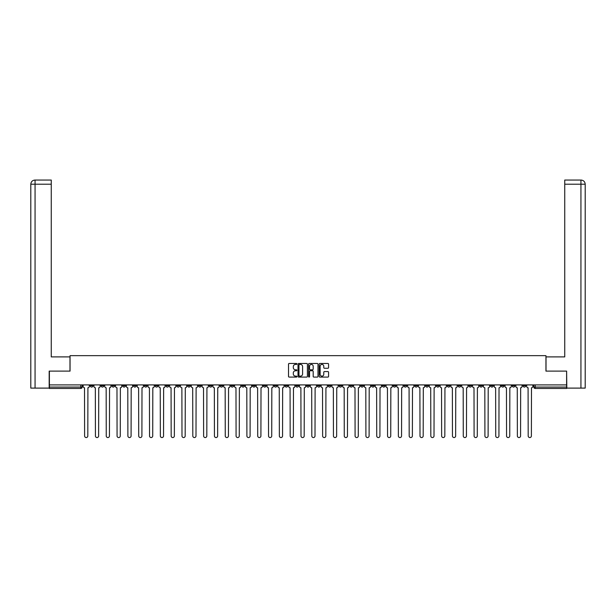 <?xml version="1.0" encoding="UTF-8"?>
<svg xmlns="http://www.w3.org/2000/svg" width="616" height="616" viewBox="0 0 616 616"><rect width="100%" height="100%" fill="white"/><g stroke="black" fill="none" stroke-linecap="round" stroke-linejoin="round"><path stroke-width="0.92" d="M296.904 363.948A0.477 0.477 0 0 0 296.427 363.471L289.197 363.471A0.678 0.678 0 0 0 288.511 364.148L288.511 376.407A0.678 0.678 0 0 0 289.197 377.084L296.427 377.084A0.477 0.477 0 0 0 296.904 376.607A0.477 0.477 0 0 0 296.427 376.13L295.495 376.13A2.179 2.179 0 0 1 293.316 373.95L293.316 372.934A2.179 2.179 0 0 1 295.495 370.755L296.427 370.755A0.477 0.477 0 0 0 296.904 370.278A0.477 0.477 0 0 0 296.427 369.8L295.495 369.8A2.179 2.179 0 0 1 293.316 367.621L293.316 366.605A2.179 2.179 0 0 1 295.495 364.426L296.427 364.426A0.477 0.477 0 0 0 296.904 363.948M447.262 384.908L447.262 385.678L450.034 385.678A1.386 1.386 0 0 1 448.648 387.064A1.386 1.386 0 0 1 447.262 385.678L447.262 384.908M382.344 384.908L382.344 385.678L385.123 385.678A1.386 1.386 0 0 1 383.73 387.064A1.386 1.386 0 0 1 382.344 385.678L382.344 384.908M371.525 384.908L371.525 385.678L374.297 385.678A1.386 1.386 0 0 1 372.911 387.064A1.386 1.386 0 0 1 371.525 385.678L371.525 384.908M306.614 384.908L306.614 385.678L309.386 385.678A1.386 1.386 0 0 1 308 387.064A1.386 1.386 0 0 1 306.614 385.678L306.614 384.908M295.796 384.908L295.796 385.678L298.567 385.678A1.386 1.386 0 0 1 297.181 387.064A1.386 1.386 0 0 1 295.796 385.678L295.796 384.908M284.977 384.908L284.977 385.678L287.749 385.678A1.386 1.386 0 0 1 286.363 387.064A1.386 1.386 0 0 1 284.977 385.678L284.977 384.908M263.34 384.908L263.34 385.678L266.112 385.678A1.386 1.386 0 0 1 264.726 387.064A1.386 1.386 0 0 1 263.34 385.678L263.34 384.908M241.703 385.678L241.703 384.908L241.703 385.678A1.386 1.386 0 0 0 243.089 387.064A1.386 1.386 0 0 1 241.703 385.678L244.475 385.678A1.386 1.386 0 0 1 243.089 387.064A1.386 1.386 0 0 0 244.475 385.678L244.475 384.908L244.475 385.678M230.877 385.678L230.877 384.908L230.877 385.678A1.386 1.386 0 0 0 232.27 387.064A1.386 1.386 0 0 1 230.877 385.678L233.656 385.678A1.386 1.386 0 0 1 232.27 387.064M220.058 385.678L220.058 384.908L220.058 385.678A1.386 1.386 0 0 0 221.452 387.064A1.386 1.386 0 0 1 220.058 385.678L222.838 385.678A1.386 1.386 0 0 1 221.452 387.064A1.386 1.386 0 0 0 222.838 385.678L222.838 384.908L222.838 385.678M209.24 384.908L209.24 385.678L212.02 385.678A1.386 1.386 0 0 1 210.634 387.064A1.386 1.386 0 0 1 209.24 385.678L209.24 384.908M198.421 384.908L198.421 385.678L201.201 385.678A1.386 1.386 0 0 1 199.807 387.064A1.386 1.386 0 0 1 198.421 385.678L198.421 384.908M187.603 384.908L187.603 385.678L190.382 385.678A1.386 1.386 0 0 1 188.989 387.064A1.386 1.386 0 0 1 187.603 385.678L187.603 384.908M176.784 385.678L176.784 384.908L176.784 385.678A1.386 1.386 0 0 0 178.17 387.064A1.386 1.386 0 0 1 176.784 385.678L179.556 385.678A1.386 1.386 0 0 1 178.17 387.064M155.147 385.678L155.147 384.908L155.147 385.678A1.386 1.386 0 0 0 156.533 387.064A1.386 1.386 0 0 1 155.147 385.678L157.919 385.678A1.386 1.386 0 0 1 156.533 387.064A1.386 1.386 0 0 0 157.919 385.678L157.919 384.908L157.919 385.678M144.329 385.678L144.329 384.908L144.329 385.678A1.386 1.386 0 0 0 145.715 387.064A1.386 1.386 0 0 1 144.329 385.678L147.101 385.678A1.386 1.386 0 0 1 145.715 387.064A1.386 1.386 0 0 0 147.101 385.678L147.101 384.908L147.101 385.678M133.51 385.678L133.51 384.908L133.51 385.678A1.386 1.386 0 0 0 134.896 387.064A1.386 1.386 0 0 1 133.51 385.678L136.282 385.678A1.386 1.386 0 0 1 134.896 387.064A1.386 1.386 0 0 0 136.282 385.678L136.282 384.908L136.282 385.678M122.692 385.678L122.692 384.908L122.692 385.678A1.386 1.386 0 0 0 124.078 387.064A1.386 1.386 0 0 1 122.692 385.678L125.464 385.678A1.386 1.386 0 0 1 124.078 387.064M111.873 385.678L111.873 384.908L111.873 385.678A1.386 1.386 0 0 0 113.259 387.064A1.386 1.386 0 0 1 111.873 385.678L114.645 385.678A1.386 1.386 0 0 1 113.259 387.064A1.386 1.386 0 0 0 114.645 385.678L114.645 384.908L114.645 385.678M101.055 385.678L101.055 384.908L101.055 385.678A1.386 1.386 0 0 0 102.441 387.064A1.386 1.386 0 0 1 101.055 385.678L103.827 385.678A1.386 1.386 0 0 1 102.441 387.064A1.386 1.386 0 0 0 103.827 385.678L103.827 384.908L103.827 385.678M327.897 368.268A0.678 0.678 0 0 0 328.574 367.59L328.574 364.148A0.678 0.678 0 0 0 327.897 363.471L319.858 363.471A0.678 0.678 0 0 0 319.18 364.148L319.18 376.407A0.678 0.678 0 0 0 319.858 377.084L327.897 377.084A0.678 0.678 0 0 0 328.574 376.407L328.574 372.249A0.678 0.678 0 0 0 327.897 371.571L324.455 371.571A0.678 0.678 0 0 0 323.777 372.249L323.777 374.312A1.817 1.817 0 0 1 321.952 376.13A1.817 1.817 0 0 1 320.135 374.312L320.135 366.243A1.817 1.817 0 0 1 321.952 364.426A1.817 1.817 0 0 1 323.777 366.243L323.777 367.59A0.678 0.678 0 0 0 324.455 368.268L327.897 368.268M35.066 388.103L30.8 388.103L30.8 184.207C31.046 181.681 32.432 180.296 34.958 180.049L51.259 180.049L51.259 184.207L35.066 184.207L35.066 388.103L49.18 388.103L49.18 371.109L70.055 371.109L70.055 355.648L545.945 355.648L545.945 371.109L566.612 371.109L566.612 384.908L49.388 384.908L49.388 387.064L82.19 387.064L82.19 384.908L82.19 387.064A1.386 1.386 0 0 1 80.804 388.45L49.388 388.45L49.388 387.064M49.388 371.109L49.388 384.908M307.407 364.148A0.678 0.678 0 0 0 306.722 363.471L298.691 363.471A0.678 0.678 0 0 0 298.013 364.148L298.013 376.407A0.678 0.678 0 0 0 298.691 377.084L306.722 377.084A0.678 0.678 0 0 0 307.407 376.407L307.407 364.148M309.278 363.471L317.309 363.471A0.678 0.678 0 0 1 317.987 364.148L317.987 376.407A0.678 0.678 0 0 1 317.309 377.084L313.875 377.084A0.678 0.678 0 0 1 313.19 376.407L313.19 371.433A0.678 0.678 0 0 0 312.512 370.755L310.233 370.755A0.678 0.678 0 0 0 309.548 371.433L309.548 376.607A0.477 0.477 0 0 1 309.07 377.084A0.477 0.477 0 0 1 308.593 376.607L308.593 364.148A0.678 0.678 0 0 1 309.278 363.471M533.81 384.908L533.81 387.064L566.612 387.064L566.612 388.45L535.196 388.45A1.386 1.386 0 0 1 533.81 387.064A1.386 1.386 0 0 0 535.196 388.45L535.196 384.908M566.612 384.908L566.612 387.064M525.764 384.908L525.764 385.678A1.386 1.386 0 0 1 524.378 387.064A1.386 1.386 0 0 1 522.992 385.678L525.764 385.678M522.992 384.908L522.992 385.678M514.945 384.908L514.945 385.678A1.386 1.386 0 0 1 513.559 387.064A1.386 1.386 0 0 1 512.173 385.678L514.945 385.678M512.173 384.908L512.173 385.678M504.127 385.678L504.127 384.908L504.127 385.678A1.386 1.386 0 0 1 502.741 387.064A1.386 1.386 0 0 1 501.355 385.678L504.127 385.678A1.386 1.386 0 0 1 502.741 387.064M501.355 384.908L501.355 385.678M493.308 384.908L493.308 385.678A1.386 1.386 0 0 1 491.922 387.064A1.386 1.386 0 0 1 490.536 385.678A1.386 1.386 0 0 0 491.922 387.064M490.536 384.908L490.536 385.678L493.308 385.678M482.49 384.908L482.49 385.678A1.386 1.386 0 0 1 481.104 387.064A1.386 1.386 0 0 1 479.718 385.678L482.49 385.678A1.386 1.386 0 0 1 481.104 387.064M479.718 384.908L479.718 385.678M471.671 384.908L471.671 385.678A1.386 1.386 0 0 1 470.285 387.064A1.386 1.386 0 0 1 468.899 385.678A1.386 1.386 0 0 0 470.285 387.064M468.899 384.908L468.899 385.678L471.671 385.678M460.853 384.908L460.853 385.678A1.386 1.386 0 0 1 459.467 387.064A1.386 1.386 0 0 1 458.081 385.678L460.853 385.678M458.081 384.908L458.081 385.678M450.034 384.908L450.034 385.678A1.386 1.386 0 0 1 448.648 387.064M439.216 384.908L439.216 385.678A1.386 1.386 0 0 1 437.83 387.064A1.386 1.386 0 0 1 436.444 385.678L439.216 385.678M436.444 384.908L436.444 385.678M428.397 384.908L428.397 385.678A1.386 1.386 0 0 1 427.011 387.064A1.386 1.386 0 0 1 425.618 385.678L428.397 385.678M425.618 384.908L425.618 385.678M417.579 384.908L417.579 385.678A1.386 1.386 0 0 1 416.193 387.064A1.386 1.386 0 0 1 414.799 385.678A1.386 1.386 0 0 0 416.193 387.064M414.799 384.908L414.799 385.678L417.579 385.678M406.76 384.908L406.76 385.678A1.386 1.386 0 0 1 405.367 387.064A1.386 1.386 0 0 1 403.981 385.678L406.76 385.678M403.981 384.908L403.981 385.678M395.942 384.908L395.942 385.678A1.386 1.386 0 0 1 394.548 387.064A1.386 1.386 0 0 1 393.162 385.678L395.942 385.678M393.162 384.908L393.162 385.678M385.123 384.908L385.123 385.678M374.297 384.908L374.297 385.678L374.297 384.908M363.478 384.908L363.478 385.678A1.386 1.386 0 0 1 362.093 387.064A1.386 1.386 0 0 1 360.707 385.678L363.478 385.678M360.707 384.908L360.707 385.678M352.66 384.908L352.66 385.678A1.386 1.386 0 0 1 351.274 387.064A1.386 1.386 0 0 1 349.888 385.678L352.66 385.678M349.888 384.908L349.888 385.678M341.841 384.908L341.841 385.678A1.386 1.386 0 0 1 340.455 387.064A1.386 1.386 0 0 1 339.07 385.678L341.841 385.678M339.07 384.908L339.07 385.678M331.023 384.908L331.023 385.678A1.386 1.386 0 0 1 329.637 387.064A1.386 1.386 0 0 1 328.251 385.678L331.023 385.678M328.251 384.908L328.251 385.678M320.205 384.908L320.205 385.678A1.386 1.386 0 0 1 318.819 387.064A1.386 1.386 0 0 1 317.433 385.678L320.205 385.678M317.433 384.908L317.433 385.678M309.386 384.908L309.386 385.678A1.386 1.386 0 0 1 308 387.064M298.567 384.908L298.567 385.678M287.749 385.678L287.749 384.908L287.749 385.678A1.386 1.386 0 0 1 286.363 387.064M276.93 384.908L276.93 385.678A1.386 1.386 0 0 1 275.545 387.064A1.386 1.386 0 0 1 274.159 385.678A1.386 1.386 0 0 0 275.545 387.064A1.386 1.386 0 0 0 276.93 385.678L274.159 385.678L274.159 384.908M266.112 385.678L266.112 384.908L266.112 385.678A1.386 1.386 0 0 1 264.726 387.064M255.294 384.908L255.294 385.678A1.386 1.386 0 0 1 253.907 387.064A1.386 1.386 0 0 1 252.522 385.678A1.386 1.386 0 0 0 253.907 387.064M252.522 384.908L252.522 385.678L255.294 385.678M233.656 384.908L233.656 385.678L233.656 384.908M212.02 385.678L212.02 384.908L212.02 385.678A1.386 1.386 0 0 1 210.634 387.064M201.201 385.678L201.201 384.908L201.201 385.678A1.386 1.386 0 0 1 199.807 387.064M190.382 385.678L190.382 384.908L190.382 385.678A1.386 1.386 0 0 1 188.989 387.064M179.556 384.908L179.556 385.678L179.556 384.908M168.738 385.678L168.738 384.908L168.738 385.678A1.386 1.386 0 0 1 167.352 387.064A1.386 1.386 0 0 1 165.966 385.678L168.738 385.678A1.386 1.386 0 0 1 167.352 387.064M165.966 384.908L165.966 385.678M125.464 384.908L125.464 385.678L125.464 384.908M93.008 384.908L93.008 385.678A1.386 1.386 0 0 1 91.622 387.064A1.386 1.386 0 0 1 90.236 385.678A1.386 1.386 0 0 0 91.622 387.064A1.386 1.386 0 0 0 93.008 385.678L93.008 384.908M90.236 384.908L90.236 385.678L93.008 385.678M80.804 384.908L80.804 388.45A1.386 1.386 0 0 0 82.19 387.064M299.438 364.426A0.477 0.477 0 0 0 298.96 364.903L298.96 375.652A0.477 0.477 0 0 0 299.438 376.13L300.423 376.13A2.179 2.179 0 0 0 302.602 373.95L302.602 366.605A2.179 2.179 0 0 0 300.423 364.426L299.438 364.426M313.19 366.281A1.817 1.817 0 0 0 311.373 364.456A1.817 1.817 0 0 0 309.548 366.281L309.548 369.123A0.678 0.678 0 0 0 310.233 369.8L312.512 369.8A0.678 0.678 0 0 0 313.19 369.123L313.19 366.281M83.129 386.371L83.129 384.908L83.129 386.371A1.386 1.386 48.4 0 0 84.515 387.757L84.615 435.951A1.594 1.594 48.4 0 0 86.209 437.553A1.594 1.594 48.4 0 0 87.811 435.951L87.911 387.757A1.386 1.386 48.4 0 0 89.297 386.371L89.297 384.908M84.515 387.757L84.615 435.951M87.811 435.951L87.911 387.757M93.948 386.371L93.948 384.908L93.948 386.371A1.386 1.386 48.4 0 0 95.334 387.757L95.434 435.951A1.594 1.594 48.4 0 0 97.028 437.553A1.594 1.594 48.4 0 0 98.629 435.951L98.729 387.757A1.386 1.386 48.4 0 0 100.115 386.371L100.115 384.908M104.766 386.371L104.766 384.908L104.766 386.371A1.386 1.386 48.4 0 0 106.152 387.757L106.252 435.951A1.594 1.594 48.4 0 0 107.854 437.553A1.594 1.594 48.4 0 0 109.448 435.951L109.548 387.757A1.386 1.386 48.4 0 0 110.934 386.371L110.934 384.908M69.985 371.109L69.985 356.895L51.259 356.895L51.259 184.207M35.066 180.049L35.066 184.207L30.8 184.207L30.8 346.492L30.8 184.207C31.046 181.681 32.432 180.296 34.958 180.049M546.015 371.109L546.015 356.895L564.741 356.895L564.741 180.049L581.034 180.049L564.741 180.049M585.2 388.103L585.2 346.492L585.2 388.103L566.82 388.103L566.612 371.109M580.934 180.049L579.995 180.049L580.934 180.049L580.934 184.207L564.741 184.207M580.934 388.103L580.934 184.207L585.2 184.207L585.2 346.492L585.2 184.207C584.954 181.681 583.568 180.296 581.042 180.049M95.334 387.757L95.434 435.951M98.629 435.951L98.729 387.757M106.152 387.757L106.252 435.951M109.448 435.951L109.548 387.757M115.585 386.371L115.585 384.908L115.585 386.371A1.386 1.386 48.4 0 0 116.971 387.757L117.071 435.951A1.594 1.594 48.4 0 0 118.672 437.553A1.594 1.594 48.4 0 0 120.266 435.951L120.366 387.757A1.386 1.386 48.4 0 0 121.752 386.371L121.752 384.908M126.403 386.371L126.403 384.908L126.403 386.371A1.386 1.386 48.4 0 0 127.789 387.757L127.889 435.951A1.594 1.594 48.4 0 0 129.491 437.553A1.594 1.594 48.4 0 0 131.085 435.951L131.185 387.757A1.386 1.386 48.4 0 0 132.571 386.371L132.571 384.908M137.222 386.371L137.222 384.908L137.222 386.371A1.386 1.386 48.4 0 0 138.608 387.757L138.716 435.951A1.594 1.594 48.4 0 0 140.309 437.553A1.594 1.594 48.4 0 0 141.903 435.951L142.003 387.757A1.386 1.386 48.4 0 0 143.389 386.371L143.389 384.908M116.971 387.757L117.071 435.951M120.266 435.951L120.366 387.757M127.789 387.757L127.889 435.951M131.085 435.951L131.185 387.757M138.608 387.757L138.716 435.951M141.903 435.951L142.003 387.757M148.04 386.371L148.04 384.908L148.04 386.371A1.386 1.386 48.4 0 0 149.426 387.757L149.534 435.951A1.594 1.594 48.4 0 0 151.128 437.553A1.594 1.594 48.4 0 0 152.722 435.951L152.822 387.757A1.386 1.386 48.4 0 0 154.216 386.371L154.216 384.908M158.859 386.371L158.859 384.908L158.859 386.371A1.386 1.386 48.4 0 0 160.245 387.757L160.352 435.951A1.594 1.594 48.4 0 0 161.946 437.553A1.594 1.594 48.4 0 0 163.54 435.951L163.64 387.757A1.386 1.386 48.4 0 0 165.034 386.371L165.034 384.908M169.677 386.371L169.677 384.908L169.677 386.371A1.386 1.386 48.4 0 0 171.063 387.757L171.171 435.951A1.594 1.594 48.4 0 0 172.765 437.553A1.594 1.594 48.4 0 0 174.359 435.951L174.459 387.757A1.386 1.386 48.4 0 0 175.853 386.371L175.853 384.908M180.496 386.371L180.496 384.908L180.496 386.371A1.386 1.386 48.4 0 0 181.882 387.757L181.989 435.951A1.594 1.594 48.4 0 0 183.583 437.553A1.594 1.594 48.4 0 0 185.177 435.951L185.285 387.757A1.386 1.386 48.4 0 0 186.671 386.371L186.671 384.908M191.314 386.371L191.314 384.908L191.314 386.371A1.386 1.386 48.4 0 0 192.7 387.757L192.808 435.951A1.594 1.594 48.4 0 0 194.402 437.553A1.594 1.594 48.4 0 0 195.996 435.951L196.104 387.757A1.386 1.386 48.4 0 0 197.49 386.371L197.49 384.908M202.133 386.371L202.133 384.908L202.133 386.371A1.386 1.386 48.4 0 0 203.519 387.757L203.626 435.951A1.594 1.594 48.4 0 0 205.22 437.553A1.594 1.594 48.4 0 0 206.814 435.951L206.922 387.757A1.386 1.386 48.4 0 0 208.308 386.371L208.308 384.908M212.951 386.371L212.951 384.908L212.951 386.371A1.386 1.386 48.4 0 0 214.337 387.757L214.445 435.951A1.594 1.594 48.4 0 0 216.039 437.553A1.594 1.594 48.4 0 0 217.633 435.951L217.741 387.757A1.386 1.386 48.4 0 0 219.127 386.371L219.127 384.908M223.77 386.371L223.77 384.908L223.77 386.371A1.386 1.386 48.4 0 0 225.156 387.757L225.264 435.951A1.594 1.594 48.4 0 0 226.857 437.553A1.594 1.594 48.4 0 0 228.451 435.951L228.559 387.757A1.386 1.386 48.4 0 0 229.945 386.371L229.945 384.908M234.588 386.371L234.588 384.908L234.588 386.371A1.386 1.386 48.4 0 0 235.974 387.757L236.082 435.951A1.594 1.594 48.4 0 0 237.676 437.553A1.594 1.594 48.4 0 0 239.27 435.951L239.378 387.757A1.386 1.386 48.4 0 0 240.764 386.371L240.764 384.908M245.407 386.371L245.407 384.908L245.407 386.371A1.386 1.386 48.4 0 0 246.8 387.757L246.9 435.951A1.594 1.594 48.4 0 0 248.494 437.553A1.594 1.594 48.4 0 0 250.088 435.951L250.196 387.757A1.386 1.386 48.4 0 0 251.582 386.371L251.582 384.908M256.225 386.371L256.225 384.908L256.225 386.371A1.386 1.386 48.4 0 0 257.619 387.757L257.719 435.951A1.594 1.594 48.4 0 0 259.313 437.553A1.594 1.594 48.4 0 0 260.907 435.951L261.015 387.757A1.386 1.386 48.4 0 0 262.401 386.371L262.401 384.908M267.051 386.371L267.051 384.908L267.051 386.371A1.386 1.386 48.4 0 0 268.437 387.757L268.538 435.951A1.594 1.594 48.4 0 0 270.131 437.553A1.594 1.594 48.4 0 0 271.725 435.951L271.833 387.757A1.386 1.386 48.4 0 0 273.219 386.371L273.219 384.908M277.87 386.371L277.87 384.908L277.87 386.371A1.386 1.386 48.4 0 0 279.256 387.757L279.356 435.951A1.594 1.594 48.4 0 0 280.95 437.553A1.594 1.594 48.4 0 0 282.551 435.951L282.652 387.757A1.386 1.386 48.4 0 0 284.038 386.371L284.038 384.908M288.688 386.371L288.688 384.908L288.688 386.371A1.386 1.386 48.4 0 0 290.074 387.757L290.175 435.951A1.594 1.594 48.4 0 0 291.768 437.553A1.594 1.594 48.4 0 0 293.37 435.951L293.47 387.757A1.386 1.386 48.4 0 0 294.856 386.371L294.856 384.908M299.507 386.371L299.507 384.908L299.507 386.371A1.386 1.386 48.4 0 0 300.893 387.757L300.993 435.951A1.594 1.594 48.4 0 0 302.587 437.553A1.594 1.594 48.4 0 0 304.189 435.951L304.289 387.757A1.386 1.386 48.4 0 0 305.675 386.371L305.675 384.908M310.325 386.371L310.325 384.908L310.325 386.371A1.386 1.386 48.4 0 0 311.711 387.757L311.812 435.951A1.594 1.594 48.4 0 0 313.413 437.553A1.594 1.594 48.4 0 0 315.007 435.951L315.107 387.757A1.386 1.386 48.4 0 0 316.493 386.371L316.493 384.908M152.722 435.951L152.822 387.757M149.426 387.757L149.534 435.951M163.54 435.951L163.64 387.757M160.245 387.757L160.352 435.951M174.359 435.951L174.459 387.757M171.063 387.757L171.171 435.951M185.177 435.951L185.285 387.757M181.882 387.757L181.989 435.951M195.996 435.951L196.104 387.757M192.7 387.757L192.808 435.951M206.814 435.951L206.922 387.757M203.519 387.757L203.626 435.951M217.633 435.951L217.741 387.757M214.337 387.757L214.445 435.951M228.451 435.951L228.559 387.757M225.156 387.757L225.264 435.951M239.27 435.951L239.378 387.757M235.974 387.757L236.082 435.951M250.088 435.951L250.196 387.757M246.8 387.757L246.9 435.951M260.907 435.951L261.015 387.757M257.619 387.757L257.719 435.951M271.725 435.951L271.833 387.757M268.437 387.757L268.538 435.951M282.551 435.951L282.652 387.757M279.256 387.757L279.356 435.951M293.37 435.951L293.47 387.757M290.074 387.757L290.175 435.951M304.189 435.951L304.289 387.757M300.893 387.757L300.993 435.951M315.007 435.951L315.107 387.757M311.711 387.757L311.812 435.951M321.144 386.371L321.144 384.908L321.144 386.371A1.386 1.386 48.4 0 0 322.53 387.757L322.63 435.951A1.594 1.594 48.4 0 0 324.232 437.553A1.594 1.594 48.4 0 0 325.825 435.951L325.926 387.757A1.386 1.386 48.4 0 0 327.312 386.371L327.312 384.908M331.962 386.371L331.962 384.908L331.962 386.371A1.386 1.386 48.4 0 0 333.348 387.757L333.449 435.951A1.594 1.594 48.4 0 0 335.05 437.553A1.594 1.594 48.4 0 0 336.644 435.951L336.744 387.757A1.386 1.386 48.4 0 0 338.13 386.371L338.13 384.908M342.781 386.371L342.781 384.908L342.781 386.371A1.386 1.386 48.4 0 0 344.167 387.757L344.275 435.951A1.594 1.594 48.4 0 0 345.869 437.553A1.594 1.594 48.4 0 0 347.463 435.951L347.563 387.757A1.386 1.386 48.4 0 0 348.949 386.371L348.949 384.908M353.599 386.371L353.599 384.908L353.599 386.371A1.386 1.386 48.4 0 0 354.985 387.757L355.093 435.951A1.594 1.594 48.4 0 0 356.687 437.553A1.594 1.594 48.4 0 0 358.281 435.951L358.381 387.757A1.386 1.386 48.4 0 0 359.775 386.371L359.775 384.908M322.53 387.757L322.63 435.951M325.825 435.951L325.926 387.757M333.348 387.757L333.449 435.951M336.644 435.951L336.744 387.757M344.167 387.757L344.275 435.951M347.463 435.951L347.563 387.757M354.985 387.757L355.093 435.951M358.281 435.951L358.381 387.757M364.418 386.371L364.418 384.908L364.418 386.371A1.386 1.386 48.4 0 0 365.804 387.757L365.912 435.951A1.594 1.594 48.4 0 0 367.506 437.553A1.594 1.594 48.4 0 0 369.1 435.951L369.2 387.757A1.386 1.386 48.4 0 0 370.593 386.371L370.593 384.908M365.804 387.757L365.912 435.951M369.1 435.951L369.2 387.757M375.236 386.371L375.236 384.908L375.236 386.371A1.386 1.386 48.4 0 0 376.622 387.757L376.73 435.951A1.594 1.594 48.4 0 0 378.324 437.553A1.594 1.594 48.4 0 0 379.918 435.951L380.026 387.757A1.386 1.386 48.4 0 0 381.412 386.371L381.412 384.908M376.622 387.757L376.73 435.951M379.918 435.951L380.026 387.757M386.055 386.371L386.055 384.908L386.055 386.371A1.386 1.386 48.4 0 0 387.441 387.757L387.549 435.951A1.594 1.594 48.4 0 0 389.143 437.553A1.594 1.594 48.4 0 0 390.736 435.951L390.844 387.757A1.386 1.386 48.4 0 0 392.23 386.371L392.23 384.908M387.441 387.757L387.549 435.951M390.736 435.951L390.844 387.757M396.873 386.371L396.873 384.908L396.873 386.371A1.386 1.386 48.4 0 0 398.259 387.757L398.367 435.951A1.594 1.594 48.4 0 0 399.961 437.553A1.594 1.594 48.4 0 0 401.555 435.951L401.663 387.757A1.386 1.386 48.4 0 0 403.049 386.371L403.049 384.908M398.259 387.757L398.367 435.951M401.555 435.951L401.663 387.757M407.692 386.371L407.692 384.908L407.692 386.371A1.386 1.386 48.4 0 0 409.078 387.757L409.186 435.951A1.594 1.594 48.4 0 0 410.78 437.553A1.594 1.594 48.4 0 0 412.373 435.951L412.481 387.757A1.386 1.386 48.4 0 0 413.867 386.371L413.867 384.908M409.078 387.757L409.186 435.951M412.373 435.951L412.481 387.757M418.51 386.371L418.51 384.908L418.51 386.371A1.386 1.386 48.4 0 0 419.896 387.757L420.004 435.951A1.594 1.594 48.4 0 0 421.598 437.553A1.594 1.594 48.4 0 0 423.192 435.951L423.3 387.757A1.386 1.386 48.4 0 0 424.686 386.371L424.686 384.908M419.896 387.757L420.004 435.951M423.192 435.951L423.3 387.757M429.329 386.371L429.329 384.908L429.329 386.371A1.386 1.386 48.4 0 0 430.715 387.757L430.823 435.951A1.594 1.594 48.4 0 0 432.417 437.553A1.594 1.594 48.4 0 0 434.01 435.951L434.118 387.757A1.386 1.386 48.4 0 0 435.504 386.371L435.504 384.908M430.715 387.757L430.823 435.951M434.01 435.951L434.118 387.757M440.147 386.371L440.147 384.908L440.147 386.371A1.386 1.386 48.4 0 0 441.541 387.757L441.641 435.951A1.594 1.594 48.4 0 0 443.235 437.553A1.594 1.594 48.4 0 0 444.829 435.951L444.937 387.757A1.386 1.386 48.4 0 0 446.323 386.371L446.323 384.908M441.541 387.757L441.641 435.951M444.829 435.951L444.937 387.757M450.966 386.371L450.966 384.908L450.966 386.371A1.386 1.386 48.4 0 0 452.36 387.757L452.46 435.951A1.594 1.594 48.4 0 0 454.054 437.553A1.594 1.594 48.4 0 0 455.648 435.951L455.755 387.757A1.386 1.386 48.4 0 0 457.141 386.371L457.141 384.908M452.36 387.757L452.46 435.951M455.648 435.951L455.755 387.757M461.784 386.371L461.784 384.908L461.784 386.371A1.386 1.386 48.4 0 0 463.178 387.757L463.278 435.951A1.594 1.594 48.4 0 0 464.872 437.553A1.594 1.594 48.4 0 0 466.466 435.951L466.574 387.757A1.386 1.386 48.4 0 0 467.96 386.371L467.96 384.908M463.178 387.757L463.278 435.951M466.466 435.951L466.574 387.757M472.611 386.371L472.611 384.908L472.611 386.371A1.386 1.386 48.4 0 0 473.997 387.757L474.097 435.951A1.594 1.594 48.4 0 0 475.691 437.553A1.594 1.594 48.4 0 0 477.285 435.951L477.392 387.757A1.386 1.386 48.4 0 0 478.778 386.371L478.778 384.908M473.997 387.757L474.097 435.951M477.285 435.951L477.392 387.757M483.429 386.371L483.429 384.908L483.429 386.371A1.386 1.386 48.4 0 0 484.815 387.757L484.915 435.951A1.594 1.594 48.4 0 0 486.509 437.553A1.594 1.594 48.4 0 0 488.111 435.951L488.211 387.757A1.386 1.386 48.4 0 0 489.597 386.371L489.597 384.908M484.815 387.757L484.915 435.951M488.111 435.951L488.211 387.757M494.248 386.371L494.248 384.908L494.248 386.371A1.386 1.386 48.4 0 0 495.634 387.757L495.734 435.951A1.594 1.594 48.4 0 0 497.328 437.553A1.594 1.594 48.4 0 0 498.929 435.951L499.029 387.757A1.386 1.386 48.4 0 0 500.415 386.371L500.415 384.908M495.634 387.757L495.734 435.951M498.929 435.951L499.029 387.757M505.066 386.371L505.066 384.908L505.066 386.371A1.386 1.386 48.4 0 0 506.452 387.757L506.552 435.951A1.594 1.594 48.4 0 0 508.146 437.553A1.594 1.594 48.4 0 0 509.748 435.951L509.848 387.757A1.386 1.386 48.4 0 0 511.234 386.371L511.234 384.908M506.452 387.757L506.552 435.951M509.748 435.951L509.848 387.757M515.885 386.371L515.885 384.908L515.885 386.371A1.386 1.386 48.4 0 0 517.271 387.757L517.371 435.951A1.594 1.594 48.4 0 0 518.972 437.553A1.594 1.594 48.4 0 0 520.566 435.951L520.666 387.757A1.386 1.386 48.4 0 0 522.052 386.371L522.052 384.908M517.271 387.757L517.371 435.951M520.566 435.951L520.666 387.757M526.703 386.371L526.703 384.908L526.703 386.371A1.386 1.386 48.4 0 0 528.089 387.757L528.189 435.951A1.594 1.594 48.4 0 0 529.791 437.553A1.594 1.594 48.4 0 0 531.385 435.951L531.485 387.757A1.386 1.386 48.4 0 0 532.871 386.371L532.871 384.908M528.089 387.757L528.189 435.951M531.385 435.951L531.485 387.757M30.8 184.207L30.8 346.492"/></g></svg>
